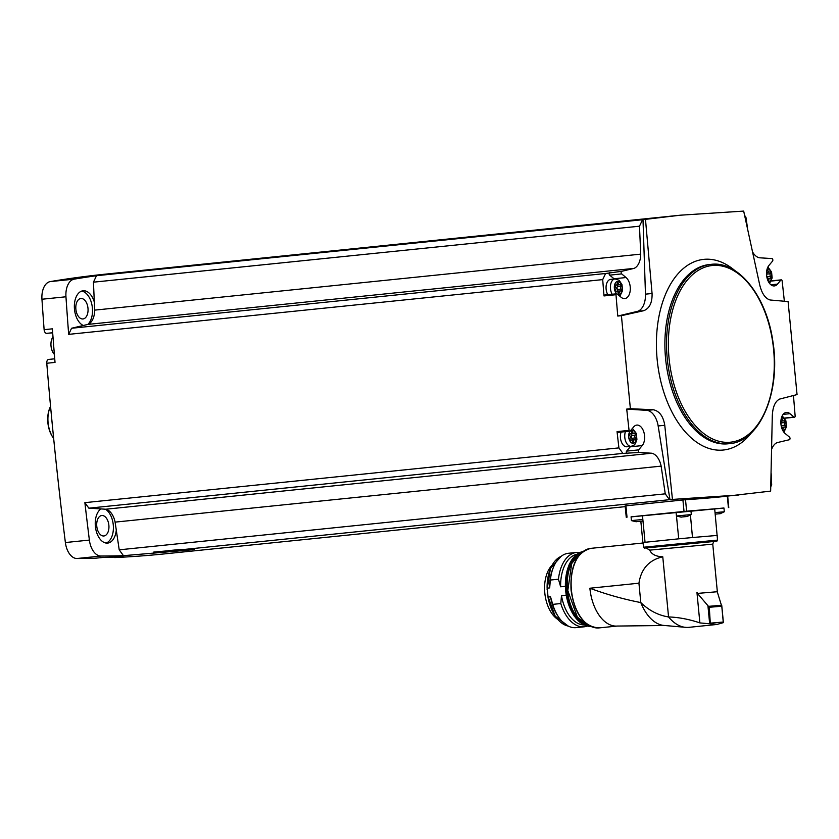 <?xml version="1.0" encoding="UTF-8"?>
<svg xmlns="http://www.w3.org/2000/svg" width="839" height="839" viewBox="0 0 839 839"><rect width="100%" height="100%" fill="white"/><g stroke="black" fill="none" stroke-linecap="round" stroke-linejoin="round"><path stroke-width="1.26" d="M625.516 505.854L685.515 499.708A2560.146 1512.035 -95.9 0 0 722.201 496.709L770.642 491.109L772.289 416.175C772.667 406.999 775.131 401.294 779.651 399.07L797.05 394.592L788.094 301.568L770.118 299.995C765.231 298.537 761.718 293.335 759.599 284.39L743.679 211.092L680.23 215.203L642.999 219.65A2560.146 1512.035 -95.9 0 0 642.538 219.724L96.495 275.706A2560.146 1512.035 -95.9 0 0 74.272 279.125L50.267 281.589A2560.146 1512.035 -95.9 0 1 106.154 274.07L680.23 215.203M672.448 499.425L669.962 499.677L658.164 425.96L664.761 425.279L672.448 499.425L738.991 494.989M669.962 499.677A2560.146 1512.035 -95.9 0 1 669.491 499.687L183.101 549.566L194.543 549.241L189.121 550.069L123.448 555.68A2560.146 1512.035 -95.9 0 1 100.932 556.047A17.755 10.488 -95.9 0 1 89.374 540.085A2560.146 1512.035 -95.9 0 1 84.875 502.645L618.909 447.89A2560.146 1512.035 -95.9 0 1 617.053 431.603L629.061 430.376A2560.146 1512.035 -95.9 0 1 626.723 409.075L647.205 410.397A18.689 11.033 -95.9 0 1 658.164 425.96M95.216 558.239A3.734 2.202 -95.9 0 1 95.122 558.25A3.734 2.202 -95.9 0 1 95.017 558.26A2560.146 1512.035 -95.9 0 1 76.936 558.512A17.755 10.488 -95.9 0 1 65.379 542.539A2560.146 1512.035 -95.9 0 1 46.774 363.256A3.734 2.202 -95.9 0 1 48.599 359.438A3.734 2.202 -95.9 0 1 48.62 359.438L54.724 358.809L48.599 359.438M625.233 506.651L164.916 553.845A2560.146 1512.035 -95.9 0 1 114.943 557.557L123.186 556.718A2560.146 1512.035 -95.9 0 1 103.27 557.411L95.017 558.26M770.779 486.725L771.67 484.827L771.177 473.574M182.912 549.409L153.684 552.093L183.101 549.566M618.909 447.89L622.905 453.406L639.213 452.452L651.798 453.228A16.822 9.932 -95.9 0 1 661.142 466.127L665.254 493.835L669.491 499.687M665.254 493.835L119.211 549.828L115.1 522.12A16.822 9.932 -95.9 0 0 105.756 509.221L88.861 508.172L84.875 502.645M123.448 555.68L119.211 549.828M639.213 452.452A1.405 0.829 -95.9 0 1 638.374 451.424A1.405 0.829 -95.9 0 1 638.615 449.882L642.223 445.582A11.211 6.618 -95.9 0 0 644.027 432.714A11.211 6.618 -95.9 0 0 636.811 425.09A11.211 6.618 -95.9 0 0 633.686 426.904L630.299 430.942A1.405 0.829 -95.9 0 1 629.911 431.173A1.405 0.829 -95.9 0 1 629.061 430.376M622.905 453.406L88.861 508.172M651.798 453.228L105.756 509.221M793.442 395.526A2560.146 1512.035 -95.9 0 1 795.162 416.312A1.405 0.829 -95.9 0 1 794.491 417.235A1.405 0.829 -95.9 0 1 794.051 417.077L789.95 413.679A11.211 6.618 -95.9 0 0 786.395 412.431A11.211 6.618 -95.9 0 0 780.878 421.241A11.211 6.618 -95.9 0 0 785.115 433.48L789.489 437.109A1.405 0.829 -95.9 0 1 790.013 438.587A1.405 0.829 -95.9 0 1 789.384 439.73L777.155 442.625A16.822 9.932 -95.9 0 0 771.796 448.959M114.943 557.557A3.734 2.202 -95.9 0 1 113.779 557.096M52.668 332.737L46.69 333.345L52.322 332.873A13.078 7.729 -95.9 0 1 52.679 332.852M46.69 333.345A3.734 2.202 -95.9 0 1 44.121 329.675A2560.146 1512.035 -95.9 0 1 41.95 299.24A17.755 10.488 -95.9 0 1 50.267 281.589M770.915 284.788L777.48 284.117L780.857 280.079A1.405 0.829 -95.9 0 1 781.245 279.848A1.405 0.829 -95.9 0 1 782.105 280.646A2560.146 1512.035 -95.9 0 1 784.36 301.243M784.297 431.875A2560.146 1512.035 -95.9 0 1 784.36 432.767M768.325 266.278A2560.146 1512.035 -95.9 0 1 768.451 267.389M752.908 252.508A16.822 9.932 -95.9 0 0 759.358 257.783L771.943 258.569A1.405 0.829 -95.9 0 1 772.782 259.597A1.405 0.829 -95.9 0 1 772.541 261.139L768.933 265.439A11.211 6.618 -95.9 0 0 767.14 278.307A11.211 6.618 -95.9 0 0 774.345 285.931A11.211 6.618 -95.9 0 0 777.48 284.117M747.528 228.124L745.902 217.186L744.675 215.497M71.546 328.259L605.58 273.504L602.706 279.607A2560.146 1512.035 -95.9 0 0 603.996 295.936L615.994 294.709A1.405 0.829 -95.9 0 1 616.665 293.786A1.405 0.829 -95.9 0 1 617.105 293.944L621.206 297.342A11.211 6.618 -95.9 0 0 624.772 298.59A11.211 6.618 -95.9 0 0 630.278 289.78A11.211 6.618 -95.9 0 0 626.041 277.541L621.678 273.902A1.405 0.829 -95.9 0 1 621.143 272.434A1.405 0.829 -95.9 0 1 621.772 271.291L634.001 268.396L87.959 324.389L71.546 328.259L68.672 334.362A2560.146 1512.035 -95.9 0 1 65.956 296.775A17.755 10.488 -95.9 0 1 74.272 279.125M602.706 279.607L68.672 334.362M46.774 363.256L55.028 362.406A2560.146 1512.035 -95.9 0 1 52.375 328.836L44.121 329.675M621.416 315.684L617.766 316.051L637.661 311.321L643.817 310.682L621.416 315.684L630.372 408.698L626.723 409.075M617.766 316.051A2560.146 1512.035 -95.9 0 1 615.994 294.709M642.538 219.724L639.486 226.194L640.723 254.144L94.681 310.126L94.325 302.082A17.755 10.488 84.1 0 0 83.113 290.766A17.755 10.488 84.1 0 0 74.482 309.308A17.755 10.488 84.1 0 0 83.292 325.49M94.325 302.082L93.444 282.177L96.495 275.706M100.953 508.916A17.755 10.488 84.1 0 0 95.373 526.326A17.755 10.488 84.1 0 0 107.633 543.095A17.755 10.488 84.1 0 0 116.285 530.101M75.877 309.245A10.278 6.072 84.1 0 0 82.977 318.956A10.278 6.072 84.1 0 0 87.969 308.112A10.278 6.072 84.1 0 0 80.88 298.506A10.278 6.072 84.1 0 0 75.877 309.245M96.779 526.263A10.278 6.072 84.1 0 0 103.868 535.974A10.278 6.072 84.1 0 0 108.86 525.13A10.278 6.072 84.1 0 0 101.771 515.524A10.278 6.072 84.1 0 0 96.779 526.263M106.113 543.064A17.755 10.488 84.1 0 0 113.401 527.133A17.755 10.488 84.1 0 0 105.452 509.2M87.833 324.42A17.755 10.488 84.1 0 0 92.007 305.239A17.755 10.488 84.1 0 0 81.635 291.102M94.681 310.126A16.822 9.932 -95.9 0 1 87.959 324.389M605.58 273.504L621.772 271.291M640.723 254.144A16.822 9.932 -95.9 0 1 634.001 268.396M639.486 226.194L93.444 282.177M661.142 466.127L115.1 522.12M645.485 219.399L652.071 293.493C652.322 302.606 649.564 308.343 643.817 310.682M630.372 408.698L653.361 409.768C659.475 411.1 663.271 416.27 664.761 425.279M50.55 406.317A22.422 13.246 84.1 0 0 50.078 407.366A22.422 13.246 84.1 0 0 48.085 422.688A22.422 13.246 84.1 0 0 53.193 437.759A22.422 13.246 84.1 0 0 53.654 438.398M49.941 407.702A21.489 12.69 84.1 0 0 49.795 408.027A21.489 12.69 84.1 0 0 47.875 422.72A21.489 12.69 84.1 0 0 52.784 437.161A21.489 12.69 84.1 0 0 52.983 437.455M52.983 336.9A10.718 6.334 84.1 0 0 51.022 346.035A10.718 6.334 84.1 0 0 54.367 354.362M642.999 219.65L645.474 294.164A18.689 11.033 -95.9 0 1 637.661 311.321M647.205 410.397L653.361 409.768M627.215 453.679A1.405 0.829 -95.9 0 1 626.376 452.661A1.405 0.829 -95.9 0 1 626.618 451.12L638.615 449.882M630.55 446.4A11.211 6.618 -95.9 0 1 630.225 446.809L626.618 451.12M618.301 432.169A1.405 0.829 -95.9 0 1 617.913 432.4A1.405 0.829 -95.9 0 1 617.053 431.603M625.433 431.634A9.344 5.516 84.1 0 0 624.803 437.497A9.344 5.516 84.1 0 0 631.253 446.327L626.901 446.768A9.344 5.516 -95.9 0 1 620.451 437.937A9.344 5.516 -95.9 0 1 621.08 432.075M609.775 272.518A1.405 0.829 -95.9 0 0 609.145 273.661A1.405 0.829 -95.9 0 0 609.67 275.14L614.043 278.768A11.211 6.618 -95.9 0 1 614.316 278.999M603.996 295.936A1.405 0.829 -95.9 0 1 604.657 295.013L616.665 293.786M607.803 294.688A9.344 5.516 -95.9 0 1 606.125 289.14A9.344 5.516 -95.9 0 1 610.666 279.377L615.018 278.926A9.344 5.516 84.1 0 0 610.477 288.689A9.344 5.516 84.1 0 0 612.155 294.248M781.979 428.729L783.186 428.603A1.877 1.112 -95.9 0 1 784.108 427.082A1.877 1.112 -95.9 0 1 784.444 427.124A1.07 0.629 -95.9 0 0 784.885 425.279A1.877 1.112 -95.9 0 1 784.622 422.552A1.07 0.629 -95.9 0 0 783.836 420.8A1.877 1.112 -95.9 0 1 783.542 420.905A1.877 1.112 -95.9 0 1 782.315 419.563A1.07 0.629 -95.9 0 0 781.078 419.668A1.877 1.112 -95.9 0 1 780.952 420.381M783.186 428.603A1.07 0.629 -95.9 0 1 782.158 429.19M633.602 441.272A1.877 1.112 -95.9 0 1 634.525 439.741A1.877 1.112 -95.9 0 1 634.871 439.793A1.07 0.629 -95.9 0 0 635.312 437.937A1.877 1.112 -95.9 0 1 635.05 435.21A1.07 0.629 -95.9 0 0 634.253 433.459A1.877 1.112 -95.9 0 1 633.959 433.564A1.877 1.112 -95.9 0 1 632.732 432.221A1.07 0.629 -95.9 0 0 631.505 432.326A1.877 1.112 -95.9 0 1 630.571 433.857A1.877 1.112 -95.9 0 1 630.236 433.805A1.07 0.629 -95.9 0 0 629.795 435.661A1.877 1.112 -95.9 0 1 630.058 438.378A1.07 0.629 -95.9 0 0 630.844 440.129A1.877 1.112 -95.9 0 1 631.148 440.024A1.877 1.112 -95.9 0 1 632.375 441.377A1.07 0.629 -95.9 0 0 633.602 441.272L632.375 441.398M619.276 292.465A1.877 1.112 -95.9 0 1 620.199 290.934A1.877 1.112 -95.9 0 1 620.535 290.986A1.07 0.629 -95.9 0 0 620.975 289.13A1.877 1.112 -95.9 0 1 620.713 286.414A1.07 0.629 -95.9 0 0 619.927 284.662A1.877 1.112 -95.9 0 1 619.633 284.767A1.877 1.112 -95.9 0 1 618.406 283.414A1.07 0.629 -95.9 0 0 617.179 283.519A1.877 1.112 -95.9 0 1 616.246 285.05A1.877 1.112 -95.9 0 1 615.91 284.998A1.07 0.629 -95.9 0 0 615.469 286.854A1.877 1.112 -95.9 0 1 615.732 289.581A1.07 0.629 -95.9 0 0 616.518 291.322A1.877 1.112 -95.9 0 1 616.822 291.217A1.877 1.112 -95.9 0 1 618.049 292.57A1.07 0.629 -95.9 0 0 619.276 292.465L618.049 292.591M767.654 279.922L768.86 279.807A1.877 1.112 -95.9 0 1 769.783 278.275A1.877 1.112 -95.9 0 1 770.118 278.328A1.07 0.629 -95.9 0 0 770.559 276.471A1.877 1.112 -95.9 0 1 770.296 273.745A1.07 0.629 -95.9 0 0 769.51 271.993A1.877 1.112 -95.9 0 1 769.216 272.098A1.877 1.112 -95.9 0 1 767.989 270.756A1.07 0.629 -95.9 0 0 766.752 270.861A1.877 1.112 -95.9 0 1 766.626 271.574M768.86 279.807A1.07 0.629 -95.9 0 1 767.832 280.383M783.542 420.905L780.889 421.178A1.07 0.629 -95.9 0 1 781.193 422.908A1.877 1.112 -95.9 0 0 781.455 425.625A1.07 0.629 -95.9 0 1 781.518 427.313M766.552 272.392A1.07 0.629 -95.9 0 1 766.867 274.101A1.877 1.112 -95.9 0 0 767.129 276.818A1.07 0.629 -95.9 0 1 767.192 278.506M616.959 285.04A1.07 0.629 -95.9 0 1 617.284 286.76A1.877 1.112 -95.9 0 0 617.546 289.486A1.07 0.629 -95.9 0 1 617.588 291.206M616.497 285.008A1.877 1.112 -95.9 0 1 616.193 285.113A1.877 1.112 -95.9 0 1 615.91 285.082M631.285 433.847A1.07 0.629 -95.9 0 1 631.61 435.567A1.877 1.112 -95.9 0 0 631.872 438.283A1.07 0.629 -95.9 0 1 631.914 440.003M630.823 433.815A1.877 1.112 -95.9 0 1 630.519 433.92A1.877 1.112 -95.9 0 1 630.236 433.889M723.952 508.046L631.075 516.887M691.315 514.559L676.444 515.995L676.077 512.22L690.958 510.794L691.315 514.569L686.942 516.583M643.062 542.613L643.503 547.227L717.534 540.106L714.692 508.822L690.958 510.825M676.077 512.241L631.075 516.834L631.431 520.61L642.842 519.456M714.692 508.833L723.952 507.994L724.319 511.769L719.935 513.793M715.048 512.598L724.319 511.769M715.908 514.066L720.334 513.667M680.932 517.086L687.33 516.467M681.32 517.023L680.702 516.981M635.92 521.701L642.328 521.082M636.319 521.638L635.7 521.596M717.062 535.439L692.49 537.526L690.434 515.115M676.475 516.016L678.72 538.827L645.044 542.288L642.475 515.681M678.667 538.837L645.044 542.288M678.72 538.827L692.49 537.526M643.062 542.581L645.201 542.267M617.494 626.02A39.989 23.618 -95.9 0 1 617.179 626.051A39.989 23.618 -95.9 0 1 589.88 588.233C606.398 594.39 623.377 599.172 640.797 602.57A44.477 26.271 84.1 0 0 663.062 625.359L686.68 627.425A48.589 28.694 84.1 0 0 688.882 627.341L717.314 624.426L699.883 622.926L696.957 592.523L699.883 622.926M699.873 622.874C688.966 619.234 678.531 617.263 668.557 616.948L662.768 556.792C649.082 559.991 641.132 568.8 638.94 583.199L640.797 602.57C649.019 610.53 658.269 615.323 668.557 616.948A48.589 28.694 84.1 0 0 686.68 627.425M662.768 556.792C655.983 556.561 651.62 554.338 649.701 550.143L646.114 547.919L714.671 541.365M643.503 547.227L644.404 548.087L646.114 547.919M697.356 592.481L697.45 593.414L717.24 591.736L717.156 590.803M717.314 592.072L717.188 590.803M697.45 593.414L709.28 607.279L721.718 606.23L717.24 591.736M717.251 535.429L692.595 537.516M642.894 542.613L640.849 521.334M723.291 622.528L721.687 605.234L708.189 606.377M723.407 622.622L716.936 624.457M709.28 607.279L710.329 623.723M576.896 554.264A35.595 21.027 84.1 0 0 560.63 586.797L565.329 586.314M579.885 552.513A37.377 22.076 84.1 0 0 576.603 552.44A37.377 22.076 84.1 0 0 558.459 579.214L560.63 586.797M576.603 552.44L568.506 553.268A37.377 22.076 84.1 0 0 553.646 566.765A37.377 22.076 84.1 0 0 550.353 580.043L558.459 579.214M553.646 566.765L553.111 568.034A35.595 21.027 84.1 0 0 549.671 587.919L550.353 580.043M561.06 556.414A35.595 21.027 84.1 0 0 547.196 588.17L549.671 587.919M547.196 588.17L548.056 597.053L550.531 596.791A35.595 21.027 84.1 0 0 558.061 616.298L558.837 617.431A37.377 22.076 84.1 0 0 576.131 627.635L584.227 626.796A37.377 22.076 84.1 0 0 587.436 626.062M550.531 596.791L552.702 604.374A37.377 22.076 84.1 0 0 558.837 617.431M552.702 604.374L560.798 603.545A37.377 22.076 84.1 0 0 584.227 626.796M560.798 603.545L561.48 595.669A35.595 21.027 84.1 0 0 584.143 624.95M561.48 595.669L566.189 595.187M557.463 619.172A30.183 17.829 -95.9 0 1 544.836 593.267A30.183 17.829 -95.9 0 1 551.947 565.339M178.476 549.65L168.398 550.646L178.476 549.65M100.932 556.047L76.936 558.512M65.956 296.775L41.95 299.24M89.374 540.085L65.379 542.539M734.922 270.63A95.835 56.601 84.1 0 0 677.87 273.933A95.835 56.601 84.1 0 0 657.147 359.47A95.835 56.601 84.1 0 0 694.43 440.58A95.835 56.601 84.1 0 0 751.534 432.672M711.084 264.358L709.437 264.526A90.119 53.224 84.1 0 0 665.589 358.662A90.119 53.224 84.1 0 0 727.822 443.821L729.469 443.653C760.228 441.796 781.182 391.079 772.855 341.358C766.668 296.513 738.435 260.646 711.084 264.358A90.119 53.224 84.1 0 0 667.236 358.494A90.119 53.224 84.1 0 0 729.469 443.653M669.061 358.316A88.808 52.448 84.1 0 0 754.838 428.236A88.808 52.448 84.1 0 0 740.092 275.129A88.808 52.448 84.1 0 0 669.061 358.316M645.474 294.164L652.071 293.493M783.154 414.372L789.95 413.679M784.549 418.053L794.051 417.077M630.225 446.809L642.223 445.582M771.293 281.055L780.857 280.079M614.043 278.768L626.041 277.541M609.67 275.14L621.678 273.902M782.85 430.638A6.544 3.859 84.1 0 0 785.975 423.737A6.544 3.859 84.1 0 0 781.518 417.623M628.705 437.119A6.544 3.859 84.1 0 0 635.018 442.268A6.544 3.859 84.1 0 0 633.938 430.994A6.544 3.859 84.1 0 0 628.705 437.119M617.368 294.153A6.544 3.859 84.1 0 0 622.108 289.329A6.544 3.859 84.1 0 0 618.091 281.495A6.544 3.859 84.1 0 0 614.379 288.322A6.544 3.859 84.1 0 0 616.843 293.797M768.524 281.831A6.544 3.859 84.1 0 0 771.649 274.94A6.544 3.859 84.1 0 0 767.192 268.816M781.455 425.625L784.885 425.279M781.193 422.908L784.622 422.552M781.078 419.689L782.315 419.563M767.129 276.818L770.559 276.471M766.867 274.101L770.296 273.745M766.752 270.882L767.989 270.756M617.546 289.486L620.975 289.13M617.284 286.76L620.713 286.414M617.168 283.54L618.406 283.414M631.872 438.283L635.312 437.937M631.61 435.567L635.05 435.21M631.505 432.347L632.732 432.221M627.016 517.202L625.915 505.77M684.016 511.36L682.915 499.929M728.409 507.574L727.319 496.185M686.617 511.108L685.515 499.708M599.046 627.908C584.038 626.88 574.705 614.295 571.055 590.163C570.006 566.199 576.613 552.261 590.887 548.349A39.989 23.618 84.1 0 0 571.432 590.121A39.989 23.618 84.1 0 0 599.046 627.908L617.336 626.041M589.88 588.233L638.94 583.199M649.701 550.143L712.762 544.133L717.439 592.733M707.98 606.219L709.658 623.681M644.562 548.077L714.891 541.396L717.03 541.029L717.534 540.106M710.801 623.104L723.249 622.045M576.519 556.226A37.283 22.013 84.1 0 0 567.479 590.551A37.283 22.013 84.1 0 0 583.378 623.104M581.7 552.146A37.65 22.244 84.1 0 0 566.954 590.604A37.65 22.244 84.1 0 0 589.272 626.051M582.916 551.569A37.65 22.244 84.1 0 0 565.759 590.729A37.65 22.244 84.1 0 0 590.593 626.376L574.275 616.141L565.601 590.75L569.157 564.605L582.927 551.559M569.052 565.119A37.283 22.013 84.1 0 0 565.675 590.74A37.283 22.013 84.1 0 0 574.264 615.92M547.951 596.917A35.228 20.807 84.1 0 0 555.502 616.434M550.573 568.423A35.228 20.807 84.1 0 0 547.122 588.317M548.056 597.053A35.595 21.027 84.1 0 0 568.202 626.072M52.784 437.161L53.193 437.759M49.795 408.027L50.078 407.366M103.323 557.411L95.122 558.25M784.675 418.242L794.491 417.235M617.913 432.4L629.911 431.173M771.377 280.866L781.245 279.848M783.92 432.242L786.479 426.757L785.891 420.8L782.231 415.829M631.253 446.327L634.253 444.985L635.48 443.548L636.895 439.426L636.319 433.459L632.449 428.372M619.864 296.23L622.569 290.619L621.993 284.652L619.192 280.299L615.018 278.926M769.583 283.446L772.153 277.961L771.565 271.993L767.905 267.022M781.529 427.345L784.108 427.082M767.203 278.538L769.783 278.275M766.552 272.371L769.216 272.098M616.057 291.301L616.822 291.217M617.105 291.248L620.199 290.934M616.193 285.113L619.633 284.767M615.427 285.134L616.246 285.05M630.383 440.108L631.148 440.024M631.431 440.056L634.525 439.741M630.519 433.92L633.959 433.564M629.753 433.941L630.571 433.857M626.251 517.285L625.149 505.875M728.776 507.543L727.675 496.143M676.444 515.995L681.226 517.149M642.978 520.872L641.94 521.197M631.431 520.61L636.224 521.764M590.887 548.349L643.094 542.99M664.53 625.506L617.179 626.051M714.734 541.344C714.178 540.84 713.517 541.763 712.762 544.133M721.771 605.611L723.407 622.611M590.698 626.397L587.625 625.475L577.379 617.147L567.793 590.52L571.716 563.567L580.252 553.016L583.021 551.527M547.101 589.639L550.426 568.485L561.092 556.383M568.244 626.083L555.166 616.141L547.678 595.627"/></g></svg>
